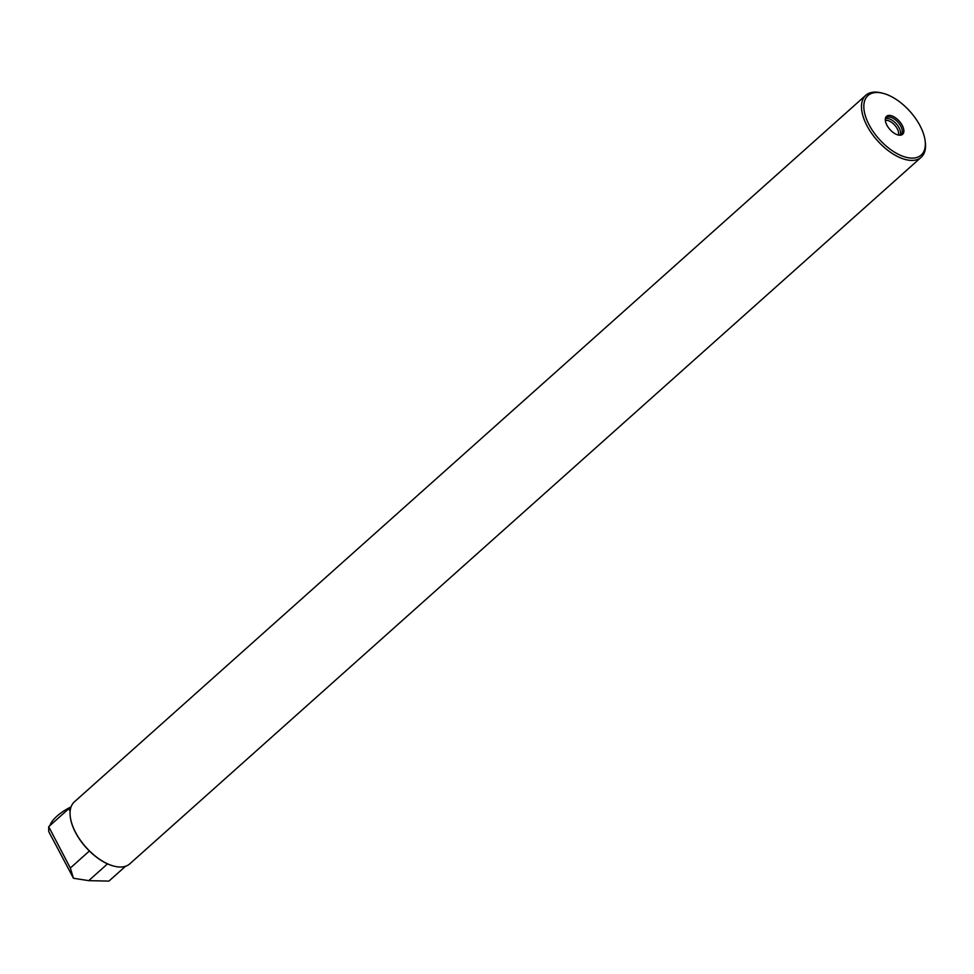 <?xml version="1.0" encoding="UTF-8"?>
<svg xmlns="http://www.w3.org/2000/svg" width="974" height="974" viewBox="0 0 974 974"><rect width="100%" height="100%" fill="white"/><g stroke="black" fill="none" stroke-linecap="round" stroke-linejoin="round"><path stroke-width="1.46" d="M114.068 866.166A41.151 21.379 -131.8 0 1 113.873 866.117A41.151 21.379 -131.8 0 1 70.359 817.369A41.151 21.379 -131.8 0 1 70.335 817.174M886.876 125.135A12.053 6.258 -131.8 0 1 885.427 118.353A12.053 6.258 -131.8 0 1 899.258 121.141A12.053 6.258 -131.8 0 1 900.463 135.191A12.053 6.258 -131.8 0 1 886.876 125.135M869.064 124.721A39.91 20.734 48.2 0 0 905.394 157.094A39.91 20.734 48.2 0 0 925.093 140.548A39.91 20.734 48.2 0 0 882.882 93.273A39.91 20.734 48.2 0 0 869.064 124.721M925.093 140.548L925.3 142.131A41.565 21.598 -131.8 0 1 921.209 157.264A41.565 21.598 -131.8 0 1 866.945 125.646A41.565 21.598 -131.8 0 1 865.837 95.245A41.565 21.598 -131.8 0 1 881.336 92.895L882.882 93.273M921.209 157.264L129.761 863.865A41.565 21.598 -131.8 0 1 114.262 866.215A41.565 21.598 -131.8 0 1 75.497 832.246A41.565 21.598 -131.8 0 1 70.311 816.979A41.565 21.598 -131.8 0 1 74.389 801.846L865.837 95.245M885.342 120.423A10.19 5.296 -131.8 0 1 894.741 125.171A10.19 5.296 -131.8 0 1 898.393 135.045M885.476 118.694A11.225 5.832 -131.8 0 1 896.287 123.795A11.225 5.832 -131.8 0 1 900.122 135.106M885.317 119.047A11.225 5.832 -131.8 0 1 886.194 117.757A11.225 5.832 -131.8 0 1 898.016 122.249A11.225 5.832 -131.8 0 1 901.145 134.497A11.225 5.832 -131.8 0 1 899.769 135.216M70.53 808.737L68.837 808.7L70.14 811.196M71.09 806.837A27.576 10.3 152.4 0 0 49.93 825.575M48.7 826.67L70.323 868.029L73.464 878.256L48.712 831.528L48.7 826.67L68.837 808.7M70.323 868.029L89.377 851.02M73.464 878.256L88.719 880.654L107.517 863.865M88.719 880.654L108.918 881.105L125.549 866.263"/></g></svg>
